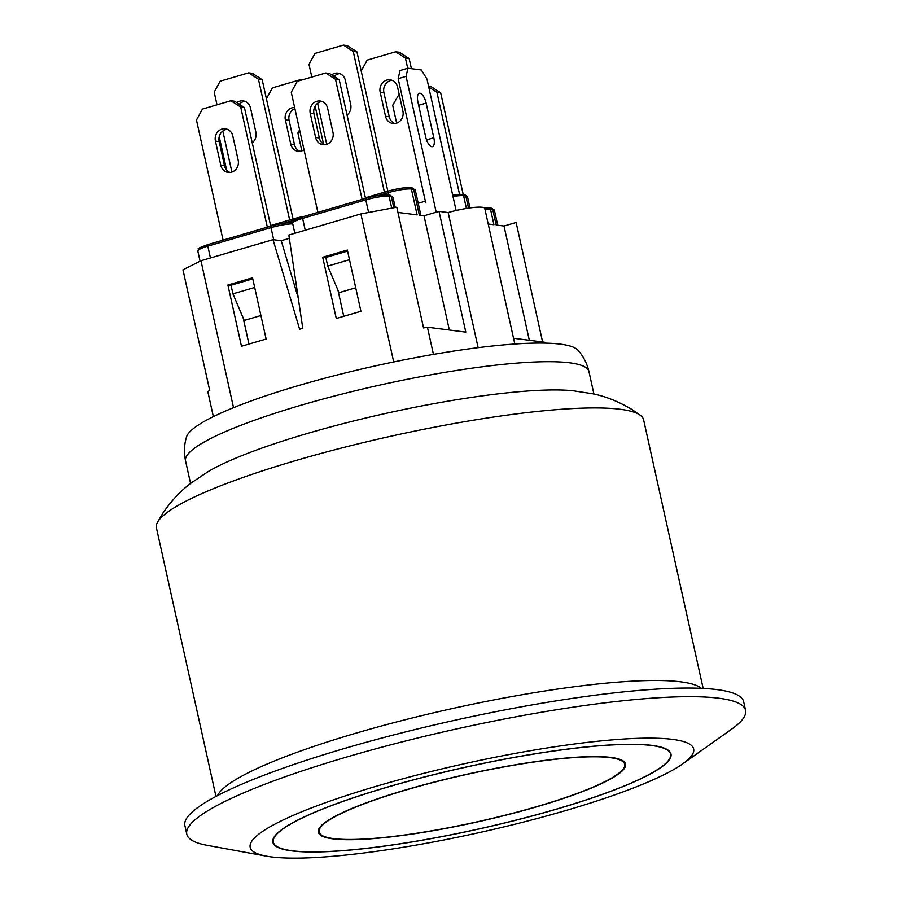<?xml version="1.0" encoding="UTF-8"?>
<svg xmlns="http://www.w3.org/2000/svg" width="902" height="902" viewBox="0 0 902 902"><rect width="100%" height="100%" fill="white"/><g stroke="black" fill="none" stroke-linecap="round" stroke-linejoin="round"><path stroke-width="1.35" d="M610.169 757.657A156.497 24.275 -12.5 0 1 624.703 764.265A156.497 24.275 -12.5 0 1 477.169 821.835A156.497 24.275 -12.5 0 1 319.128 832.016A156.497 24.275 -12.5 0 1 435.925 781.775A156.497 24.275 -12.5 0 1 610.169 757.657M226.605 169.982L219.231 136.709M266.44 856.156L207.313 845.354A286.171 44.378 -12.5 0 1 186.793 834.203A286.171 44.378 -12.5 0 1 456.581 728.94A286.171 44.378 -12.5 0 1 745.571 710.325A286.171 44.378 -12.5 0 1 731.691 729.109L682.667 763.881A227.146 35.234 167.5 0 0 464.293 763.746A227.146 35.234 167.5 0 0 266.44 856.156A227.146 35.234 167.5 0 0 271.254 856.9A227.146 35.234 167.5 0 0 485.524 831.193A227.146 35.234 167.5 0 0 682.667 763.881M745.571 710.325L743.654 701.7A286.171 44.378 167.5 0 0 454.664 720.315A286.171 44.378 167.5 0 0 184.887 825.578L186.793 834.203M291.797 850.89A203.897 31.626 167.5 0 0 518.819 819.467A203.897 31.626 167.5 0 0 670.975 754.016A203.897 31.626 167.5 0 0 465.071 767.264A203.897 31.626 167.5 0 0 272.855 842.276A203.897 31.626 167.5 0 0 291.797 850.89M186.522 436.951A201.214 31.209 -12.5 0 1 376.055 365.738A201.214 31.209 -12.5 0 1 577.923 350.179C583.335 356.177 587.01 363.303 588.938 371.545A206.581 32.044 167.5 0 0 380.317 384.974A206.581 32.044 167.5 0 0 185.575 460.967C183.839 452.68 184.155 444.675 186.522 436.951M703.154 688.418L643.611 419.836A249.504 38.696 167.5 0 0 640.488 415.405A249.504 38.696 167.5 0 0 391.648 436.061A249.504 38.696 167.5 0 0 157.399 522.506A249.504 38.696 167.5 0 0 156.429 527.839L215.973 796.421M217.551 795.598A249.504 38.696 -12.5 0 1 452.071 708.611A249.504 38.696 -12.5 0 1 701.373 688.339M640.488 415.405L631.862 409.429C618.377 401.424 605.197 396.192 592.31 393.712L572.691 390.701A206.581 32.044 167.5 0 0 386.586 413.229A206.581 32.044 167.5 0 0 208.396 471.464L191.889 482.491C181.246 490.169 171.515 500.497 162.687 513.441L157.399 522.506M545.011 343.11L544.819 342.253L513.542 338.25M488.207 224L493.935 224.733L490.496 209.208L492.729 209.489L496.179 225.015L504.004 226.019L516.113 222.478L542.598 341.971M233.539 407.681L200.966 260.746L182.971 269.788L209.738 390.543L207.798 391.513L213.368 416.634M433.456 354.396L427.424 327.2L423.557 327.933L396.79 207.178L360.89 213.921L288.832 235.027L302.779 328.294L299.622 329.219L273.024 239.65L200.966 260.746M393.712 361.961L360.89 213.921M478.128 347.676L448.17 212.545L439.026 211.372L465.804 332.128L427.424 327.2M514.817 344.012L484.757 208.407A26.823 4.16 167.5 0 0 448.17 212.545M322.702 257.25L347.349 250.034L360.924 311.269L336.277 318.485L322.702 257.25L325.87 257.656M227.902 285.009L252.549 277.793L266.124 339.028L241.477 346.255L227.902 285.009L231.07 285.415M343.763 316.298L337.968 290.173M248.952 344.057L243.168 317.932M378.637 195.452L388.131 192.678A17.882 2.774 -12.5 0 1 411.38 189.003L413.623 189.296L419.362 215.172L424.019 215.77L439.026 211.372M449.343 330.019L424.019 215.77M254.691 287.467L232.941 293.838L231.025 285.212L252.774 278.842M298.258 298.043L281.232 240.699L273.024 239.65M289.328 238.331L281.232 240.699M397.951 212.421L417.119 214.879L411.38 189.003A1.793 1.624 97.3 0 0 410.038 187.695L412.27 187.988L415.281 190.051A17.882 2.774 -12.5 0 0 413.623 189.296A1.793 1.624 -82.7 0 0 412.27 187.988M232.941 293.838L244.228 320.424L260.915 315.542M418.652 105.297L426.139 103.099L433.817 137.758A9.832 3.845 -106.3 0 1 432.486 146.676A9.832 3.845 -106.3 0 1 425.62 136.709L417.93 102.05A9.843 3.845 -106.3 0 1 419.306 93.289A9.843 3.845 -106.3 0 1 426.139 103.099M400.003 70.548L398.188 78.699L406.08 76.377L407.907 68.236L400.003 70.548M456.108 210.504L426.962 79.06L421.324 69.961L407.907 68.236M436.196 212.207L406.08 76.377M289.643 219.964L258.434 79.173L262.166 79.647L252.346 73.333L248.625 72.859L220.178 81.191L214.191 92.128L217.01 104.824M293.049 218.972L262.166 79.647M244.949 101.362A9.832 8.93 -82.7 0 0 239.346 104.271M231.915 172.09L222.828 131.061M236.843 102.659A9.832 8.93 97.3 0 1 243.112 100.9A9.832 8.93 97.3 0 1 250.553 108.116L255.897 132.267A9.832 8.93 97.3 0 1 252.244 142.787M248.625 72.859L258.434 79.173M323.536 144.049L315.136 106.165M294.898 108.623A9.832 8.93 -82.7 0 0 289.102 120.383L294.458 144.534A9.832 8.93 -82.7 0 0 300.062 151.288M304.019 149.8A9.832 8.93 97.3 0 1 298.167 151.265A9.832 8.93 97.3 0 1 290.726 144.049L285.37 119.898A9.832 8.93 97.3 0 1 294.65 107.541M266.406 98.803L272.381 87.877L300.828 79.556L301.595 80.052M302.542 79.771L300.828 79.556M270.735 226.165L244.431 107.541L234.621 101.238L230.889 100.753L202.454 109.086L196.467 120.022L223.087 240.112M267.33 227.157L240.71 107.067L244.431 107.541M227.214 129.257A9.832 8.93 -82.7 0 0 219.175 141.58L224.519 165.731A9.832 8.93 -82.7 0 0 230.123 172.485M238.173 160.161A9.832 8.93 97.3 0 1 228.229 172.462A9.832 8.93 97.3 0 1 220.798 165.246L215.443 141.107A9.832 8.93 97.3 0 1 225.387 128.794A9.832 8.93 97.3 0 1 232.817 136.01L238.173 160.161M230.889 100.753L240.71 107.067M301.854 150.893L297.897 133.022L299.611 129.888M355.715 287.783L339.028 292.665L327.742 266.079L325.825 257.453L347.574 251.083M418.212 203.254L423.76 201.631A1.793 1.624 97.3 0 1 425.721 202.894L398.188 78.699M504.004 226.019L529.327 340.268M349.491 259.708L327.742 266.079M326.727 144.331L317.628 103.302M311.81 77.065L308.991 64.369L314.978 53.432L343.425 45.1L347.146 45.574L356.966 51.888L353.234 51.414L343.425 45.1M387.849 191.213L356.966 51.888M334.146 76.512A9.832 8.93 97.3 0 1 339.75 73.603M384.444 192.205L353.234 51.414M347.056 115.028A9.832 8.93 -82.7 0 0 350.709 104.508L345.353 80.357A9.832 8.93 -82.7 0 0 337.912 73.141A9.832 8.93 -82.7 0 0 331.654 74.9M399.36 52.271L409.17 58.585L405.438 58.111L395.628 51.797L399.36 52.271M411.402 68.687L409.17 58.585M394.862 123.529A9.832 8.93 97.3 0 1 389.258 116.764L383.902 92.624A9.832 8.93 97.3 0 1 391.953 80.301M407.693 68.293L405.438 58.111M385.526 116.29A9.832 8.93 -82.7 0 0 392.968 123.506A9.832 8.93 -82.7 0 0 402.912 111.205L397.557 87.054A9.832 8.93 -82.7 0 0 390.115 79.838A9.832 8.93 -82.7 0 0 380.17 92.139L385.526 116.29L389.258 116.764M361.206 71.044L367.182 60.118L395.628 51.797M329.422 73.468L339.242 79.782L335.51 79.308L325.701 72.994L329.422 73.468M365.535 198.406L339.242 79.782M324.923 144.726A9.832 8.93 97.3 0 1 319.331 137.972L313.975 113.821A9.832 8.93 97.3 0 1 322.025 101.498M362.13 199.398L335.51 79.308M315.599 137.487A9.832 8.93 -82.7 0 0 323.04 144.703A9.832 8.93 -82.7 0 0 332.973 132.402L327.618 108.251A9.832 8.93 -82.7 0 0 320.187 101.035A9.832 8.93 -82.7 0 0 310.243 113.336L315.599 137.487L319.331 137.972M317.887 212.353L291.267 92.263L297.254 81.327L325.701 72.994M428.551 86.186L430.852 86.479L440.661 92.793L436.929 92.308L428.732 87.043M463.211 194.516L440.661 92.793M459.546 194.302L436.929 92.308M396.654 123.134L392.697 105.263L399.135 94.191M651.65 745.514A203.446 31.559 -12.5 0 1 670.547 754.106A203.446 31.559 -12.5 0 1 478.748 828.949A203.446 31.559 -12.5 0 1 273.295 842.175A203.446 31.559 -12.5 0 1 425.124 776.859A203.446 31.559 -12.5 0 1 651.65 745.514M610.958 757.432A157.388 24.41 -12.5 0 1 625.582 764.073A157.388 24.41 -12.5 0 1 477.203 821.97A157.388 24.41 -12.5 0 1 318.259 832.208A157.388 24.41 -12.5 0 1 435.722 781.684A157.388 24.41 -12.5 0 1 610.958 757.432M200.075 261.197L197.809 250.97A17.882 2.774 -12.5 0 1 207.81 246.133L271.006 227.631L273.689 239.729M210.437 257.983L207.81 246.133A1.793 0.699 73.7 0 1 208.046 244.521A1.793 0.699 73.7 0 1 208.17 244.51L271.141 226.064M292.304 222.704A16.101 2.492 167.5 0 0 271.378 226.007A1.793 0.699 73.7 0 0 271.254 226.007A1.793 0.699 73.7 0 0 271.006 227.631A17.882 2.774 -12.5 0 1 292.755 223.865M283.837 223.211L293.33 220.438A17.882 2.774 -12.5 0 1 294.323 220.156M293.421 220.866L293.33 220.438A1.793 0.699 73.7 0 1 293.567 218.814L270.6 225.545L293.466 218.87M304.166 216.379A16.101 2.492 167.5 0 0 293.691 218.803A1.793 0.699 73.7 0 0 293.567 218.814L304.369 216.311M426.545 139.889L433.817 137.758M290.726 144.049L294.458 144.534M285.37 119.898L289.102 120.383M220.798 165.246L224.519 165.731M215.443 141.107L219.175 141.58M484.96 209.32A17.882 2.774 -12.5 0 1 490.496 209.208A1.793 1.624 -82.7 0 0 489.143 207.9L491.376 208.182A1.793 1.624 97.3 0 1 492.729 209.489A17.882 2.774 -12.5 0 1 494.397 210.245L497.712 225.218M468.521 208.114L465.827 195.993A17.882 2.774 -12.5 0 1 467.484 196.749L469.965 207.911M452.996 196.489A17.882 2.774 -12.5 0 1 463.594 195.7L465.827 195.993A1.793 1.624 97.3 0 0 464.474 194.674L462.241 194.392A1.793 1.624 97.3 0 1 463.594 195.7L466.413 208.452M305.237 230.213L302.61 218.374L365.806 199.872L368.602 212.477M409.418 187.74A16.101 2.492 167.5 0 0 388.491 191.044A1.793 0.699 73.7 0 0 388.367 191.055A1.793 0.699 73.7 0 0 388.131 192.678L388.649 195.012M387.105 194.945A16.101 2.492 167.5 0 0 366.178 198.237A1.793 0.699 73.7 0 0 366.054 198.248A1.793 0.699 73.7 0 0 365.806 199.872A17.882 2.774 -12.5 0 1 389.066 196.196L391.31 196.489L393.802 207.742M391.716 208.136L389.066 196.196A1.793 1.624 97.3 0 0 387.713 194.888L389.957 195.182L392.968 197.245A17.882 2.774 -12.5 0 0 391.31 196.489A1.793 1.624 -82.7 0 0 389.957 195.182M294.841 233.268L292.609 223.211A17.882 2.774 -12.5 0 1 302.61 218.374A1.793 0.699 73.7 0 1 302.858 216.762L366.054 198.248C375.39 195.689 382.606 194.573 387.713 194.888M461.632 194.437A16.101 2.492 167.5 0 0 452.68 195.058L462.241 194.392M488.534 207.945A16.101 2.492 167.5 0 0 484.464 207.967M388.266 191.111L365.4 197.809M365.953 198.305L302.971 216.751A1.793 0.699 73.7 0 0 302.858 216.762C287.603 222.433 295.236 219.93 292.609 223.211M380.17 92.139L383.902 92.624M310.243 113.336L313.975 113.821M318.564 829.479L319.128 832.016M624.15 761.728L624.703 764.265M185.575 460.967L190.57 483.495M588.938 371.545L593.933 394.073M197.809 250.97C200.436 247.689 192.802 250.192 208.046 244.521L271.254 226.007C280.578 223.448 287.806 222.332 292.913 222.647M464.474 194.674L467.484 196.749M491.376 208.182L494.397 210.245M489.143 207.9L484.419 207.934M420.896 215.364L415.281 190.051M365.4 197.786L388.367 191.055C397.703 188.495 404.919 187.368 410.038 187.695M395.234 207.471L392.968 197.245M424.368 201.586L425.462 201.721M272.844 840.134L273.295 842.175M670.096 752.065L670.547 754.106"/></g></svg>
